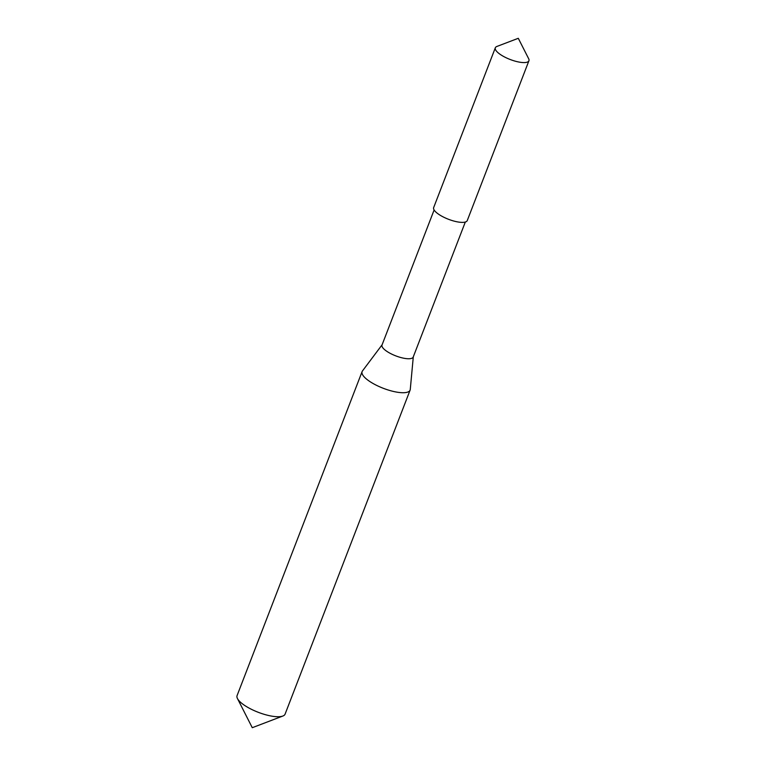 <?xml version="1.0" encoding="UTF-8"?>
<svg xmlns="http://www.w3.org/2000/svg" width="766" height="766" viewBox="0 0 766 766"><rect width="100%" height="100%" fill="white"/><g stroke="black" fill="none" stroke-linecap="round" stroke-linejoin="round"><path stroke-width="1.15" d="M528.664 58.723A18.011 5.563 -158.9 0 1 528.923 60.763A18.011 5.563 -158.9 0 1 515.729 61.309A18.011 5.563 -158.9 0 1 497.68 52.394A18.011 5.563 -158.9 0 1 495.324 47.798A18.011 5.563 -158.9 0 1 496.885 46.458L518.285 38.3L528.664 58.723M528.923 60.763L467.26 220.56A18.011 5.563 -158.9 0 1 454.066 221.106A18.011 5.563 -158.9 0 1 436.017 212.192A18.011 5.563 -158.9 0 1 433.661 207.596L495.324 47.798M465.316 222.025L413.209 357.061A16.728 5.171 -158.9 0 1 400.963 357.569A16.728 5.171 -158.9 0 1 384.197 349.296A16.728 5.171 -158.9 0 1 382.014 345.026L434.121 209.98M413.295 356.851L410.27 389.444A25.728 7.947 -158.9 0 1 410.107 390.124A25.728 7.947 -158.9 0 1 391.254 390.899A25.728 7.947 -158.9 0 1 365.468 378.165A25.728 7.947 -158.9 0 1 362.107 371.596A25.728 7.947 -158.9 0 1 362.442 370.983L382.09 344.815M410.107 390.124L285.086 714.132A25.728 7.947 -158.9 0 1 282.845 716.038A25.728 7.947 -158.9 0 1 262.269 713.73A25.728 7.947 -158.9 0 1 240.447 702.183A25.728 7.947 -158.9 0 1 237.45 698.525A25.728 7.947 -158.9 0 1 237.077 695.614L362.107 371.596M237.45 698.525L252.273 727.7L282.845 716.038"/></g></svg>
